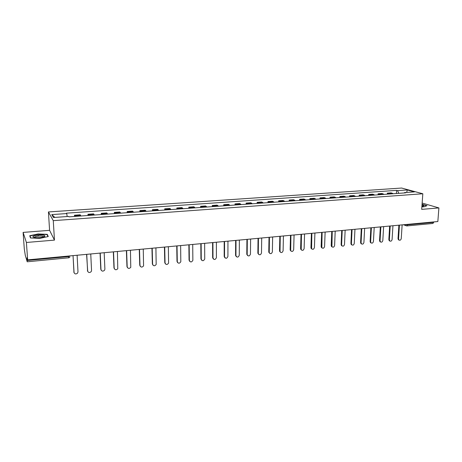 <?xml version="1.0" encoding="UTF-8"?>
<svg xmlns="http://www.w3.org/2000/svg" width="462" height="462" viewBox="0 0 462 462"><rect width="100%" height="100%" fill="white"/><g stroke="black" fill="none" stroke-linecap="round" stroke-linejoin="round"><path stroke-width="0.69" d="M23.1 232.403L26.403 242.469L27.645 259.863L437.843 221.541L438.9 207.929L421.702 209.367L422.822 193.769L401.622 188.04L48.435 211.942L49.584 230.336L23.1 232.403L24.29 248.839L25.289 255.347L27.194 261.723L27.212 260.476L68.763 256.577L70.311 255.873M26.403 242.469L54.464 240.119L53.274 220.657L422.822 193.769M27.645 259.863L27.021 257.813L27.212 260.476M438.9 207.929L422.158 203.055M433.772 221.922L432.986 223.458L406.993 225.912L407.709 224.809L433.737 222.366M393.22 193.745L391.216 192.862L387.335 193.133L389.333 194.023M387.277 194.167L387.335 193.133M383.997 194.398L382.016 193.509L378.089 193.786L380.053 194.681M378.031 194.825L378.089 193.786M374.647 195.068L372.701 194.167L368.722 194.45L370.657 195.351M368.67 195.495L368.722 194.45M365.182 195.744L363.265 194.831L359.24 195.114L361.14 196.027M359.188 196.171L359.24 195.114M355.59 196.425L353.707 195.507L349.624 195.796L351.49 196.714M349.578 196.852L349.624 195.796M345.871 197.118L344.023 196.188L339.888 196.483L341.718 197.413M339.847 197.545L339.888 196.483M336.024 197.817L334.217 196.881L330.024 197.176L331.82 198.117M329.983 198.25L330.024 197.176M326.045 198.527L324.272 197.586L320.027 197.88L321.789 198.833M319.993 198.96L320.027 197.88M315.939 199.249L314.2 198.296L309.898 198.596L311.619 199.555M309.863 199.682L309.898 198.596M305.688 199.977L303.996 199.012L299.636 199.318L301.311 200.289M299.601 200.416L299.636 199.318M295.305 200.722L293.647 199.746L289.229 200.058L290.864 201.034M289.2 201.155L289.229 200.058M284.777 201.467L283.16 200.485L278.684 200.797L280.278 201.79M278.661 201.906L278.684 200.797M274.099 202.229L272.534 201.23L267.989 201.553L269.542 202.552M267.972 202.668L267.989 201.553M263.282 203.003L261.752 201.992L257.149 202.316L258.656 203.332M257.138 203.436L257.149 202.316M252.31 203.782L250.826 202.766L246.159 203.095L247.62 204.117M246.148 204.221L246.159 203.095M241.181 204.574L239.749 203.546L235.014 203.881L236.423 204.914M235.008 205.013L235.014 203.881M229.897 205.382L228.511 204.337L223.712 204.678L225.075 205.723M223.712 205.821L223.712 204.678M218.451 206.196L217.117 205.14L212.249 205.486L213.56 206.543M212.254 206.635L212.249 205.486M206.843 207.022L205.561 205.954L200.618 206.306L201.877 207.374M200.629 207.467L200.618 206.306M195.062 207.86L193.838 206.785L188.825 207.138L190.026 208.218M188.837 208.304L188.825 207.138M183.114 208.714L181.941 207.623L176.859 207.981L178.009 209.078M176.877 209.159L176.859 207.981M170.992 209.575L169.872 208.472L164.715 208.836L165.806 209.944M164.738 210.019L164.715 208.836M158.685 210.453L157.629 209.338L152.391 209.708L153.424 210.828M152.425 210.897L152.391 209.708M146.2 211.342L145.201 210.216L139.888 210.591L140.858 211.723M139.922 211.787L139.888 210.591M133.524 212.243L132.588 211.105L127.194 211.486L128.101 212.63M127.241 212.693L127.194 211.486M120.657 213.161L119.791 212.006L114.316 212.393L115.154 213.554M114.362 213.611L114.316 212.393M107.594 214.091L106.791 212.924L101.236 213.317L102.01 214.489M101.288 214.541L101.236 213.317M94.329 215.038L93.595 213.854L87.953 214.252L88.658 215.442M88.017 215.488L87.953 214.252M80.862 215.997L80.203 214.801L74.469 215.205L75.104 216.407M74.538 216.447L74.469 215.205M398.798 193.347L397.557 190.633L407.288 189.963L414.391 191.886L404.556 192.585L404.256 192.954M54.863 217.417L51.773 214.599L53.436 217.515L68.665 216.435L68.942 216.845L405.555 192.862L404.556 192.585M51.773 214.599L66.719 213.56L67.192 216.539M397.557 190.633L396.598 190.367L66.447 213.167L66.719 213.56M48.435 211.942L53.274 220.657M421.887 206.78L423.897 206.849L426.969 205.682L422.072 204.273M49.584 230.336L54.464 240.119M30.521 237.97L39.911 238.369L48.273 236.521L47.239 234.332L38.069 233.951L29.718 235.741L30.521 237.97M396.402 193.514L396.598 190.367M407.288 189.963L406.681 192.435M38.219 236.134L38.144 235.048M47.297 235.193L47.239 234.332M398.908 225.179L399.428 225.231L398.556 238.866L398.977 240.026C400.098 240.546 400.854 240.067 401.247 238.588L402.131 224.977L402.662 224.827M399.041 240.078L398.446 239.818L398.025 238.658L398.879 225.185M389.859 241.025L389.247 240.742L388.842 239.599L389.662 226.045L390.199 226.091L389.368 239.813L389.772 240.95C390.91 241.516 391.684 241.043 392.094 239.53L392.937 225.837L393.474 225.687M380.555 241.984L379.926 241.672L379.545 240.552L380.324 226.917L380.855 226.969L380.064 240.771L380.445 241.886C381.606 242.498 382.397 242.03 382.819 240.488L383.622 226.709L384.17 226.553M422.054 204.447L426.669 205.798M421.916 206.381L423.677 205.925C423.839 205.625 423.284 205.342 422.014 205.07M422.534 206.312L421.945 205.977M43.832 235.245C39.709 234.084 29.493 236.273 34.084 237.37L34.742 237.503C38.179 238.138 45.137 237.075 44.941 235.961L43.832 235.245M43.532 236.891L42.712 236.267C40.304 235.574 33.824 236.515 34.546 237.468M30.763 237.976L30.013 235.92L38.109 234.188L46.997 234.557L47.956 236.59M30.07 236.723L30.013 235.92M370.836 227.801L371.384 227.853L370.634 241.742L370.992 242.833C372.176 243.497 372.984 243.035 373.429 241.453L374.191 227.593L374.746 227.437M371.13 242.954L370.484 242.614L370.126 241.522L370.859 227.812M361.238 228.696L361.792 228.748L361.088 242.723L361.417 243.78C362.618 244.502 363.45 244.052 363.912 242.429L364.633 228.482L365.194 228.326M361.584 243.942L360.914 243.561L360.585 242.504L361.278 228.713M351.507 229.608L352.067 229.66L351.409 243.717L351.715 244.739C352.933 245.524 353.788 245.085 354.273 243.422L354.949 229.389L355.515 229.233M351.911 244.941L351.224 244.519L350.918 243.497L351.565 229.626M341.649 230.526L342.221 230.578L341.603 244.727L341.88 245.709C343.122 246.564 343.994 246.136 344.508 244.427L345.137 230.307L345.715 230.151M342.111 245.946L341.401 245.484L341.123 244.502L341.724 230.55M331.664 231.462L332.236 231.514L331.918 246.679C333.171 247.615 334.072 247.205 334.615 245.449L335.193 231.237L335.776 231.075M332.178 246.968L331.445 246.454L331.196 245.524L331.756 231.491M321.535 232.409L322.124 232.455L321.818 247.661C323.082 248.677 324.006 248.285 324.59 246.477L325.121 232.178L325.71 232.016M322.112 248.002L321.356 247.43L321.142 246.552L321.65 232.438M311.278 233.368L311.867 233.414L311.584 248.648C312.861 249.757 313.808 249.382 314.426 247.522L314.905 233.131L315.506 232.969M311.914 249.053L311.128 248.412L310.949 247.603L311.405 233.402M300.872 234.338L301.478 234.39L301.207 249.642C302.489 250.849 303.465 250.496 304.123 248.585L304.556 234.101L305.163 233.939M301.571 250.109L300.618 248.666L301.028 234.378M290.332 235.32L290.939 235.372L290.69 250.641C291.978 251.957 292.972 251.628 293.682 249.659L294.063 235.083L294.675 234.915M291.083 251.184L290.148 249.74L290.5 235.366M279.637 236.319L280.261 236.371L280.036 251.64C281.312 253.078 282.334 252.783 283.102 250.75L283.425 236.076L284.043 235.909M280.451 252.275L279.533 250.831L279.833 236.371M268.797 237.335L269.427 237.381L269.236 252.65C270.501 254.215 271.546 253.944 272.372 251.854L272.638 237.081L273.267 236.914M269.675 253.372L268.769 251.934L269.017 237.387M257.808 238.357L258.449 238.409L258.287 253.673C259.534 255.359 260.597 255.128 261.492 252.974L261.7 238.103L262.341 237.936M258.743 254.487L257.86 253.055L258.044 238.415M246.662 239.403L247.309 239.449L247.187 254.695C248.406 256.526 249.497 256.329 250.456 254.106L250.612 239.143L251.259 238.97M247.655 255.619L246.789 254.192L246.922 239.46M235.354 240.459L236.013 240.506L235.943 255.734C237.122 257.698 238.23 257.542 239.27 255.261L239.362 240.194L240.015 240.021M236.405 256.757L235.574 255.474L235.643 240.517M223.891 241.528L224.555 241.58L224.544 256.78C225.67 258.887 226.796 258.772 227.922 256.427L227.951 241.262L228.615 241.089M225 257.912L224.185 256.52L224.197 241.591M212.254 242.614L212.93 242.666L212.988 257.963C214.085 260.071 215.223 259.985 216.412 257.698L216.378 242.342L217.053 242.169M213.427 259.084L212.641 257.704L212.589 242.677M200.45 243.717L201.143 243.769L201.259 259.17C202.304 261.261 203.459 261.215 204.724 259.026L204.637 243.439L205.319 243.266M201.68 260.268L200.93 258.905L200.814 243.78M188.479 244.837L189.177 244.889L189.362 260.395C190.361 262.462 191.522 262.456 192.862 260.377L192.723 244.554L193.416 244.375M189.767 261.463L189.05 260.123L188.866 244.9M176.322 245.975L177.033 246.021L177.293 261.636C178.24 263.687 179.418 263.715 180.815 261.735L180.63 245.686L181.335 245.507M177.668 262.67L176.992 261.365L176.738 246.038M163.993 247.124L164.715 247.176L165.044 262.901C165.945 264.922 167.129 264.992 168.59 263.115L168.364 246.829L169.075 246.65M165.396 263.894L164.761 262.618L164.432 247.193M151.472 248.296L152.206 248.342L152.61 264.177C153.476 266.176 154.66 266.285 156.173 264.501L155.913 247.996L156.635 247.811M152.934 265.13L152.345 263.894L151.946 248.36M138.767 249.48L139.512 249.526L139.992 265.477C140.818 267.452 142.013 267.59 143.572 265.904L143.272 249.18L144.005 248.989M140.286 266.383L139.743 265.188L139.27 249.549M125.866 250.687L126.623 250.733L127.189 266.793C127.98 268.745 129.175 268.919 130.775 267.325L130.446 250.375L131.185 250.19M127.443 267.642L126.952 266.505L126.397 250.75M112.768 251.911L113.537 251.957L114.183 268.133C114.946 270.056 116.147 270.264 117.775 268.751L117.417 251.594L118.174 251.403M114.409 268.919L113.964 267.839L113.334 251.975M99.469 253.153L100.248 253.199L100.976 269.49C101.715 271.39 102.916 271.627 104.585 270.195L104.891 269.092L104.187 252.83L104.955 252.639M101.166 270.206L100.78 269.196L100.063 253.216M85.961 254.412L86.758 254.458L87.572 270.871C88.288 272.753 89.495 273.013 91.187 271.656L91.545 270.466L90.754 254.088L91.534 253.892M87.722 271.506L86.59 254.475M74.07 272.817L73.048 255.74L73.955 272.274C74.653 274.133 75.86 274.416 77.576 273.129L77.991 271.858L77.114 255.365L77.905 255.168M72.245 255.694L72.915 255.757M405.521 224.561L407.709 224.809L407.738 224.353M405.7 224.544L406.115 225.693L406.774 225.883M88.375 214.761L94.034 214.356M101.698 213.814L107.271 213.421M114.819 212.884L120.311 212.497M127.743 211.971L133.154 211.584M140.471 211.07L145.801 210.689M153.014 210.181L158.27 209.806M165.373 209.303L170.547 208.94M177.552 208.443L182.652 208.079M189.559 207.594L194.583 207.236M201.386 206.751L206.341 206.404M213.046 205.925L217.931 205.578M224.544 205.111L229.354 204.77M235.874 204.308L240.621 203.973M247.049 203.517L251.732 203.188M258.073 202.737L262.687 202.408M268.936 201.969L273.492 201.646M279.66 201.207L284.147 200.889M290.234 200.462L294.664 200.144M300.664 199.723L305.036 199.411M310.955 198.989L315.263 198.683M321.107 198.273L325.363 197.973M331.127 197.563L335.325 197.262M341.014 196.864L345.16 196.569M350.774 196.171L354.862 195.882M360.406 195.49L364.443 195.201M369.912 194.814L373.897 194.531M379.296 194.15L383.235 193.873M388.565 193.491L392.452 193.22M74.844 215.719L80.59 215.309M360.545 228.765L359.476 228.898M330.763 231.543L329.672 231.681M267.44 237.462L266.279 237.589M245.131 239.547L243.942 239.668M233.737 240.61L232.536 240.731M220.946 241.805L222.176 241.69M210.453 242.781L209.217 242.902M68.734 256.023L68.682 257.865L69.872 257.19M68.624 257.808L27.223 261.781M406.514 225.872L403.459 224.751M398.556 238.866L398.025 238.658M389.368 239.813L388.842 239.599M380.064 240.771L379.545 240.552M370.634 241.742L370.126 241.522M361.088 242.723L360.585 242.504M351.409 243.717L350.918 243.497M341.603 244.727L341.123 244.502M331.67 245.749L331.196 245.524M321.604 246.783L321.142 246.552M311.4 247.834L310.949 247.603M301.062 248.903L300.618 248.666M290.581 249.977L290.148 249.74M279.949 251.074L279.533 250.831M269.179 252.183L268.769 251.934M258.252 253.309L257.86 253.055M247.176 254.447L246.789 254.192M235.938 255.602L235.568 255.347M224.544 256.774L224.185 256.514L224.544 256.78M212.988 257.963L212.641 257.704M201.259 259.17L200.93 258.905M189.362 260.395L189.05 260.123M177.293 261.636L176.992 261.365M139.992 265.477L139.743 265.188M127.189 266.793L126.952 266.505M114.183 268.133L113.964 267.839M100.976 269.49L100.78 269.196M87.572 270.871L87.393 270.57M73.955 272.274L73.793 271.968M397.32 225.329L398.469 225.219M388.022 226.195L389.171 226.091M378.597 227.079L379.752 226.969M369.057 227.968L370.212 227.858M349.584 229.787L350.75 229.678M339.657 230.717L340.823 230.607M319.392 232.605L320.564 232.496M309.049 233.576L310.227 233.466M298.567 234.552L299.751 234.442M287.942 235.545L289.131 235.435M277.165 236.55L278.361 236.44M255.157 238.606L256.364 238.496M197.309 244.011L198.556 243.896M185.222 245.143L186.486 245.022M172.961 246.286L174.232 246.165M160.516 247.447L161.798 247.332M147.88 248.631L149.174 248.51M135.054 249.827L136.365 249.705M122.032 251.045L123.354 250.918M108.807 252.281L110.147 252.154M95.374 253.534L96.731 253.407M81.734 254.81L83.102 254.678M398.977 240.026L398.446 239.818M389.772 240.95L389.247 240.742M380.445 241.886L379.926 241.672M423.025 206.219L423.677 205.925M43.255 236.977L43.22 236.446M43.549 236.815L44.941 235.961M370.992 242.833L370.484 242.614M361.417 243.78L360.914 243.561M351.715 244.739L351.224 244.519M341.88 245.709L341.401 245.484M331.918 246.679L331.445 246.454M321.818 247.661L321.356 247.43M311.584 248.648L311.128 248.412M301.207 249.642L300.768 249.405M290.69 250.641L290.263 250.398M280.036 251.64L279.614 251.397M269.236 252.65L268.826 252.408M258.287 253.673L257.888 253.419M247.187 254.695L246.806 254.441M235.943 255.734L235.574 255.474"/></g></svg>
